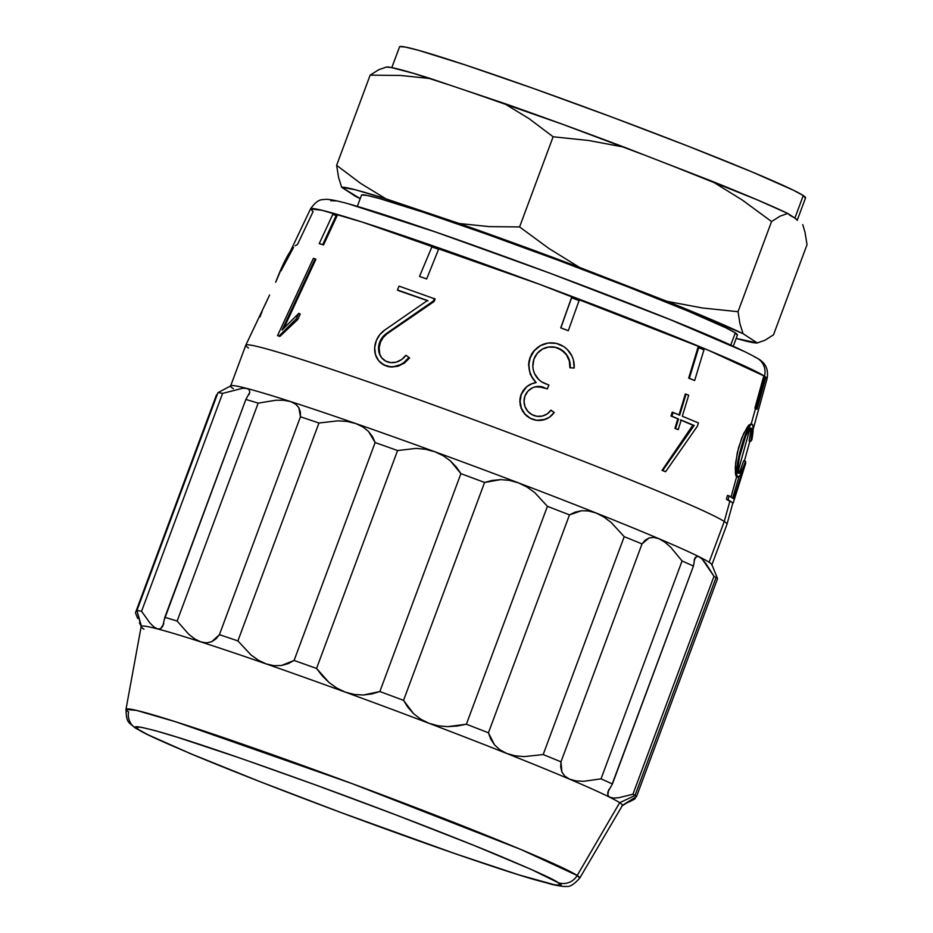 <?xml version="1.0" encoding="UTF-8"?>
<svg xmlns="http://www.w3.org/2000/svg" width="933" height="933" viewBox="0 0 933 933"><rect width="100%" height="100%" fill="white"/><g stroke="black" fill="none" stroke-linecap="round" stroke-linejoin="round"><path stroke-width="1.4" d="M295.166 245.822L297.545 244.399L313.103 211.558L310.502 208.934L321.978 210.287L362.401 222.124L539.74 284.378L708.322 350.225L764.454 376.162A16.048 15.814 -56.9 0 0 757.876 358.61M577.2 875.492L520.906 849.496L351.904 783.545L175.975 721.885L136.65 710.433L125.978 709.372A242.079 9.167 20.4 0 1 336.521 777.854A242.079 9.167 20.4 0 1 577.2 875.492A242.079 9.167 20.4 0 1 579.755 878.128L577.2 875.492A16.048 15.814 123.1 0 1 557.934 882.571A16.048 15.814 -56.9 0 0 577.2 875.492L619.675 802.695L635.011 795.487L716.054 577.585A268.751 10.17 -159.6 0 0 713.99 576.314L632.947 794.216A268.751 10.17 20.4 0 1 635.011 795.487A268.751 10.17 -159.6 0 0 632.947 794.216L618.952 797.703L613.576 798.065L609.739 797.249A256.715 9.715 20.4 0 1 619.675 802.695L577.2 875.492M135.285 727.962A16.048 15.814 -56.9 0 0 138.609 729.641C130.235 724.988 137.792 725.886 161.292 732.37C189.912 740.569 241.542 758.156 316.194 785.166C387.242 811.034 457.695 838.475 496.753 854.71C534.761 870.664 555.158 879.947 557.934 882.571L531.402 869.498L473.847 845.368L395.615 814.777L316.194 785.166L241.262 758.482L177.328 737.233L155.228 730.644L141.513 727.297L136.265 727.11L138.609 729.641L147.939 734.726L190.344 753.572L260.4 781.796L341.665 812.795L455.281 853.73L519.215 874.991L555.03 884.916L560.278 885.102L557.934 882.571C566.308 887.236 558.75 886.327 535.25 879.842C506.631 871.655 455.001 854.057 380.361 827.058C309.313 801.179 238.848 773.737 199.79 757.503C161.782 741.548 141.384 732.265 138.609 729.641A16.048 15.814 123.1 0 1 128.579 711.891A242.079 9.167 20.4 0 1 125.978 709.372C126.573 723.168 128.066 721.675 135.425 728.055L148.674 735.192L190.635 753.724C233.716 771.696 286.606 792.327 349.28 815.64C419.174 841.508 475.783 861.287 519.121 874.991L552.103 884.472C560.675 886.268 565.433 886.898 566.389 886.327C569.457 887.26 573.912 884.519 579.755 878.128L622.393 805.482A256.715 9.715 -159.6 0 0 619.675 802.695A256.715 9.715 -159.6 0 0 609.739 797.249A256.715 9.715 -159.6 0 0 569.608 779.183A256.715 9.715 -159.6 0 0 506.817 753.502A256.715 9.715 -159.6 0 0 428.958 723.285A256.715 9.715 -159.6 0 0 345.408 692.181A256.715 9.715 -159.6 0 0 266.243 663.946A256.715 9.715 -159.6 0 0 201.027 641.974A256.715 9.715 -159.6 0 0 157.607 628.935A256.715 9.715 -159.6 0 0 141.233 626.381A256.715 9.715 -159.6 0 0 141.175 626.521L125.978 709.372M789.155 214.847L794.881 218.089A216.608 8.199 20.4 0 1 797.19 220.398L805.576 197.854A216.608 8.199 -159.6 0 0 803.266 195.545L794.881 218.089L797.167 220.083M711.844 564.978L727.005 524.218A256.715 9.715 -159.6 0 0 724.253 521.477L709.092 562.249A256.715 9.715 20.4 0 1 711.844 564.978A256.715 9.715 20.4 0 1 711.797 565.06L711.786 565.083M248.516 347.986A256.715 9.715 20.4 0 1 245.787 345.222A256.715 9.715 20.4 0 1 470.22 418.381A256.715 9.715 20.4 0 1 724.253 521.477L729.851 501.254L733.175 503.062L745.677 463.339L733.175 503.062L728.055 499.726L729.128 495.866L733.781 498.898L742.668 470.675A27.419 4.42 -75 0 1 737.781 477.171A27.419 4.42 -75 0 1 737.56 477.066L739.694 475.923L742.668 470.675L733.781 498.898L729.128 495.866L728.055 499.726L733.175 503.062L729.851 501.254L724.253 521.477A256.715 9.715 20.4 0 1 727.005 524.183L732.848 502.98M740.219 470.349L743.706 460.809L745.549 461.31L743.473 466.652L741.525 470.617L738.633 473.206A23.407 3.767 -75 0 1 741.385 449.111A23.407 3.767 -75 0 1 750.913 428.072A23.407 3.767 -75 0 1 751.088 428.165L751.088 428.165A23.407 3.767 -75 0 1 750.855 441.297L749.117 440.831L750.703 431.932L750.144 427.909L750.703 431.932L749.117 440.831L750.855 441.297L751.881 439.688L752.768 433.822L752.919 425.856L752.161 424.293L751.263 424.317L748.767 427.337L744.067 438.242L739.624 453.345L736.953 467.55L736.627 474.092L737.56 477.066L735.939 475.795L735.472 473.777L735.286 467.106L737.292 452.75L741.887 437.659L747.368 426.976L748.942 425.028L751.205 424.049M750.015 428.375L737.98 471.865L750.015 428.375M755.508 408.514L751.217 424.002L755.508 408.514A246.487 9.33 -159.6 0 0 754.902 408.129L763.474 377.13L764.442 377.48L755.858 408.479L757.001 409.225L765.573 378.227L764.442 377.48L755.858 408.479L754.902 408.129A246.487 9.33 20.4 0 1 755.508 408.514A246.487 9.33 20.4 0 1 756.045 408.876A246.487 9.33 -159.6 0 0 755.508 408.514M754.739 357.047A16.048 15.814 123.1 0 1 764.454 376.162L764.115 377.364L764.454 376.162A243.56 9.225 -159.6 0 0 523.436 278.349A243.56 9.225 -159.6 0 0 310.502 208.934C314.969 202.519 319.168 199.417 323.11 199.639C326.375 199.091 329.361 198.869 345.222 202.939C359.497 206.776 380.489 213.342 408.199 222.649C475.224 245.111 577.212 282.629 652.12 312.392C706.246 333.699 741.525 349.105 757.923 358.634C765.713 362.949 768.757 369.643 767.066 378.728A243.56 9.225 -159.6 0 0 764.454 376.162L767.066 378.728L753.118 429.367M269.625 295.003L245.787 345.222M731.005 497.091L736.615 476.81L731.005 497.091M726.399 499.283L727.472 495.423L726.399 499.283L729.851 501.254L726.399 499.283M671.014 416.048L672.168 412.234L671.014 416.048L677.825 418.835L671.014 416.048L671.912 416.223L673.066 412.409L679.679 415.15L686.047 394.146L688.694 395.242L682.326 416.246L698.409 422.917L697.441 426.124L665.637 471.678L662.745 470.477L694.164 425.46L681.16 420.072L678.268 429.612L675.62 428.515L678.513 418.975L671.014 416.048M674.921 428.375L677.825 418.835L674.921 428.375L677.568 429.483L674.921 428.375M692.822 425.191L680.46 419.932L692.822 425.191L662.045 470.337L692.822 425.191L694.164 425.46L692.822 425.191M664.937 471.538L662.045 470.337L664.937 471.538M678.979 415.01L685.347 394.006L686.047 394.146L688.694 395.242L682.326 416.246L698.409 422.917L697.441 426.124L665.637 471.678L662.045 470.337L662.745 470.477L694.164 425.46L681.16 420.072L678.268 429.612L677.568 429.483L675.62 428.515L678.513 418.975L671.912 416.223L673.066 412.409L672.168 412.234L679.679 415.15L686.047 394.146L685.347 394.006L678.979 415.01M566.448 354.867L564.208 352.231L558.587 348.441L555.368 347.368L548.592 347.064M543.834 415.617L543.916 415.593A15.045 14.765 -109.8 0 1 524.917 396.175A15.045 14.765 -109.8 0 1 543.846 387.382L535.274 386.822L532.533 387.766L527.891 391.195L524.917 396.175L524.031 401.458L525.057 406.741L527.845 411.348L532.032 414.684L537.093 416.316L542.388 416.048L547.216 413.902L550.971 410.158L554.202 412.479A19.057 18.695 -109.8 0 1 521.197 394.764L523.541 390.239L527.005 386.542L531.332 383.918L536.195 382.577A23.068 22.637 -109.8 0 1 530.212 357.747L534.294 350.68L540.58 345.548L548.277 343.006L556.395 343.402L563.894 346.668L567.101 349.257L571.917 355.951L573.375 359.835L574.145 368.045L569.923 367.707M569.328 361.036L566.413 354.808L561.561 350.073L555.368 347.368L548.651 347.053M528.883 361.444L531.565 354.155L533.944 350.796L540.289 345.653L544.044 344.02M545.187 419.395L536.452 420.351L530.037 418.287L524.708 414.077L521.139 408.269L519.798 401.587L520.894 394.881L523.238 390.356L526.725 386.647L532.253 383.545M550.68 410.298L550.971 410.158A15.045 14.765 -109.8 0 1 543.927 415.582L543.717 415.663M533.606 387.323L537.944 386.507L547.368 388.851L548.896 385.037L545.187 383.626A19.057 18.695 -109.8 0 1 545.094 347.904A19.057 18.695 -109.8 0 1 570.215 367.66L569.573 360.873L566.623 354.727L561.748 350.003L555.555 347.298L548.849 346.983L542.493 349.07L537.291 353.315L533.921 359.158L532.825 366.482L533.361 370.168L534.586 373.701L538.924 379.719L541.875 381.982L548.896 385.037L547.368 388.851L540.86 386.682L535.076 386.892M560.733 327.856L571.486 297.755L560.896 327.88L568.314 330.679L579.066 300.578L571.637 297.779L560.733 327.856A246.487 9.33 20.4 0 1 568.15 330.667A246.487 9.33 -159.6 0 0 560.733 327.856L571.486 297.755L579.066 300.578L568.314 330.679L560.733 327.856M688.671 378.098L697.977 347.426L698.677 347.647L689.37 378.32L694.653 380.512L703.96 349.84L698.677 347.647L689.37 378.32L688.671 378.098A246.487 9.33 20.4 0 1 693.965 380.291A246.487 9.33 -159.6 0 0 688.671 378.098L697.977 347.426L703.96 349.84L694.653 380.512L688.671 378.098M426.673 278.967A246.487 9.33 -159.6 0 0 419.955 276.611A246.487 9.33 20.4 0 1 426.673 278.967L438.592 249.251L431.874 246.907L419.512 276.413L426.229 278.769L419.512 276.413L431.874 246.907L438.592 249.251L426.673 278.967M323.553 244.936A246.487 9.33 -159.6 0 0 320.101 243.945A246.487 9.33 20.4 0 1 323.553 244.936L322.69 244.598L336.207 215.453L332.754 214.462L319.238 243.606L322.69 244.598L320.101 243.945L319.238 243.606L332.754 214.462L337.07 215.803L323.553 244.936L322.69 244.598L336.207 215.453L337.07 215.803L323.553 244.936M428.037 300.881L398.158 290.501L428.037 300.881M391.848 367.054L398.449 366.051L404.607 362.914L409.622 357.957L406.52 355.683L409.622 357.957L404.222 363.194L397.575 366.319L390.554 366.984L387.207 366.354L381.364 363.299M379.148 347.706L379.696 353.397M387.113 333.757L386.577 333.384L433.32 301.044L386.577 333.384L387.113 333.757L434.055 301.557L433.32 301.044L434.393 298.478L433.32 301.044L434.055 301.557L435.14 298.992L399.032 286.116L397.423 289.976L398.158 290.501L427.477 300.484L384.711 330.084A21.027 18.497 125.1 0 0 376.396 340.382L374.681 347.554L375.451 354.61L378.588 360.628L383.708 364.826L390.146 366.692L393.598 366.657L400.444 364.663L403.616 362.762L408.922 357.467L405.925 355.275A16.806 14.776 125.1 0 1 384.349 360.29A16.806 14.776 125.1 0 1 379.929 341.618A16.806 14.776 125.1 0 1 386.577 333.384L382.682 337.011L379.929 341.618L380.536 342.038L379.929 341.618L378.565 347.356L379.171 352.989L381.679 357.794L385.772 361.153L390.915 362.645L396.455 362.074L401.68 359.497L405.925 355.275L408.922 357.467A21.027 18.497 125.1 0 1 381.924 363.742A21.027 18.497 125.1 0 1 376.396 340.382L379.836 334.62L384.711 330.084L427.477 300.484L397.423 289.976L399.032 286.116L435.14 298.992L434.055 301.557L387.113 333.757L383.265 337.419L380.536 342.038L379.136 347.822M279.877 336.405L278.361 335.973L279.877 336.405L297.732 319.553L279.877 336.405L277.556 335.553L313.371 258.359L315.086 258.861L282.058 330.049L298.828 313.313L296.274 318.806L279.072 335.997L279.877 336.405M300.286 314.059L297.732 319.553L300.286 314.059L298.828 313.313L300.286 314.059M315.89 259.269L283.924 328.194L315.89 259.269L315.086 258.861L315.89 259.269M737.49 476.763L736.615 476.81L737.781 477.171M732.615 498.14L739.064 476.611L732.615 498.14M216.491 394.881L217.307 394.402L216.491 394.881L135.46 612.783L216.491 394.881M712.625 566.389L711.797 564.57A256.715 9.715 -159.6 0 0 709.092 562.249L724.253 521.477A256.715 9.715 -159.6 0 0 469.824 418.241A256.715 9.715 -159.6 0 0 245.776 345.245L230.614 386.017A256.715 9.715 20.4 0 1 230.649 385.935A256.715 9.715 -159.6 0 0 233.355 388.746M550.715 410.252L554.202 412.479L549.444 417.226L543.333 419.943L536.638 420.293L530.224 418.217L524.906 413.995L521.384 408.164L520.089 401.47L521.197 394.764A19.057 18.695 -109.8 0 1 536.195 382.577L532.02 377.294L529.512 371.042L528.894 364.337L530.212 357.747A23.068 22.637 -109.8 0 1 574.145 368.045L569.911 367.765L569.305 360.978M543.589 344.172L540.289 345.653L533.944 350.796L529.839 357.887L528.533 364.488L530.259 374.366L535.985 382.658M537.711 420.48L543.927 419.803M532.23 383.556L526.725 386.647L520.894 394.881L519.926 398.962L520.241 405.342L522.632 411.278L526.807 416.106L532.288 419.302M736.347 476.565L737.56 477.066A27.419 4.42 -75 0 1 740.779 448.843A27.419 4.42 -75 0 1 751.94 424.2A27.419 4.42 -75 0 1 752.161 424.293A27.419 4.42 -75 0 1 751.881 439.688L750.855 441.297L751.916 432.259L751.088 428.165L749.351 429.04L745.56 436.364L739.414 457.298L737.84 468.203L738.633 473.206A23.407 3.767 -75 0 0 738.819 473.288A23.407 3.767 -75 0 0 745.549 461.31L745.677 463.339L745.549 461.31L743.706 460.809L740.254 470.279L737.676 472.949M749.117 424.865L743.729 433.402L738.586 447.513L735.636 462.745L735.472 473.777M751.94 424.2L750.668 423.92M733.291 346.19L737.443 335.017A200.56 7.592 -159.6 0 0 735.297 332.883L730.772 345.058L735.297 332.883A200.56 7.592 -159.6 0 0 536.522 252.225A200.56 7.592 -159.6 0 0 361.491 195.207L357.339 206.368M629.845 801.634L635.081 798.776L635.723 797.039L635.081 798.776L623.559 804.608L636.528 796.56A268.751 10.17 -159.6 0 0 635.011 795.487L619.675 802.695A256.715 9.715 20.4 0 1 622.381 805.506A256.715 9.715 -159.6 0 0 622.393 805.482M447.63 84.425L413.319 73.275L390.962 67.456L386.367 67.059L378.716 69.742L370.156 75.153L400.549 75.456L430.579 78.582L488.997 98.362M642.604 154.377L562.657 124.311L467.223 90.933L503.878 103.271L529.139 118.701L553.129 136.766L519.588 226.929L489.195 226.626L459.164 223.488L385.865 198.811L360.604 183.369L336.626 165.316L370.156 75.153L336.626 165.316L338.597 177.562L341.665 187.276L360.22 198.612A222.322 8.42 20.4 0 1 355.87 196.56L341.665 187.276A222.322 8.42 20.4 0 1 385.865 198.811L355.298 189.761L341.665 187.276L338.597 177.562L336.626 165.316L360.604 183.369L385.865 198.811L459.164 223.488A222.322 8.42 20.4 0 1 579.463 267.363L548.872 248.446L519.588 226.929L553.129 136.766L588.77 140.51L624.177 147.146L691.994 173.538M794.881 218.089L787.779 213.447L756.815 199.662L667.935 164.126L711.681 181.107L742.283 200.024L771.556 221.541L738.026 311.704L702.374 307.972L666.978 301.324L579.463 267.363L459.164 223.488L489.195 226.626L519.588 226.929L548.872 248.446L579.463 267.363L666.978 301.324A222.322 8.42 20.4 0 1 743.065 333.676L740.009 323.984L738.026 311.704L771.556 221.541L780.093 216.153L787.779 213.447L794.881 218.089L803.266 195.545A216.608 8.199 -159.6 0 0 588.583 108.438A216.608 8.199 -159.6 0 0 399.546 46.848L391.813 67.608M428.958 723.285A256.715 9.715 20.4 0 1 506.817 753.502L499.855 749.747L494.478 744.802L490.735 739.064L488.437 732.79A268.751 10.17 -159.6 0 0 466.372 724.23L457.228 726.037L447.723 726.655L438.218 725.804L428.958 723.285L420.655 719.156L413.587 713.687L407.919 707.331L403.546 700.356A268.751 10.17 -159.6 0 0 379.859 691.54L371.964 693.919L363.415 695.003L354.493 694.514L345.408 692.181L336.801 688.076L328.999 682.466L322.258 675.819L316.544 668.448A268.751 10.17 -159.6 0 0 294.093 660.447L288.18 663.631L281.463 665.497L274.115 665.695L266.243 663.946L258.418 660.249L250.93 654.884L237.903 640.901A268.751 10.17 -159.6 0 0 219.418 634.673L216.001 638.848L211.768 641.694L206.753 642.837L201.027 641.974L194.95 639.047L188.793 634.3L177.13 621.051A268.751 10.17 -159.6 0 0 164.826 617.354L162.715 626.451L160.558 628.702L157.607 628.935L154.05 627.023L150.073 623.162L141.559 611.29A268.751 10.17 -159.6 0 0 136.918 610.567L141.233 626.871A256.715 9.715 20.4 0 1 141.233 626.381A256.715 9.715 20.4 0 1 157.607 628.935A256.715 9.715 20.4 0 1 201.027 641.974A256.715 9.715 20.4 0 1 266.243 663.946A256.715 9.715 20.4 0 1 345.408 692.181A256.715 9.715 20.4 0 1 428.958 723.285L420.655 719.156L413.587 713.687L403.546 700.356L484.589 482.454A268.751 10.17 -159.6 0 0 460.902 473.637L379.859 691.54A268.751 10.17 20.4 0 1 403.546 700.356L484.589 482.454L500.624 479.62L509.383 480.355L518.375 482.839L526.935 487.003L534.749 492.589L547.403 506.327L466.372 724.23L447.723 726.655L438.218 725.804L428.958 723.285M506.817 753.502A256.715 9.715 20.4 0 1 569.608 779.183L564.862 776.163L561.923 772.046L560.71 767.194L560.978 761.829A268.751 10.17 -159.6 0 0 543.181 754.552L524.218 756.616L515.168 755.812L506.817 753.502L499.855 749.747L494.478 744.802L488.437 732.79L569.48 514.888A268.751 10.17 -159.6 0 0 547.403 506.327L466.372 724.23A268.751 10.17 20.4 0 1 488.437 732.79L569.48 514.888L581.516 510.736L588.595 510.957L596.245 513.057L603.896 517.01L611.255 522.562L624.212 536.65L543.181 754.552L524.218 756.616L515.168 755.812L506.817 753.502M569.608 779.183A256.715 9.715 20.4 0 1 609.739 797.249L607.815 795.219L607.78 792.14L612.41 783.977A268.751 10.17 -159.6 0 0 601.027 778.857L583.685 781.294L576.069 780.909L569.608 779.183L564.862 776.163L561.923 772.046L560.978 761.829L642.009 543.927A268.751 10.17 -159.6 0 0 624.212 536.65L543.181 754.552A268.751 10.17 20.4 0 1 560.978 761.829L642.009 543.927L648.96 537.991L653.625 537.373L659.025 538.749L664.809 542.12L670.722 547.239L682.07 560.955L601.027 778.857L583.685 781.294L576.069 780.909L569.608 779.183M623.162 805.226L636.528 796.56L717.57 578.658A268.751 10.17 -159.6 0 0 716.054 577.585L635.011 795.487A268.751 10.17 20.4 0 1 636.528 796.56L717.57 578.658L712.369 565.841L717.57 578.658A268.751 10.17 20.4 0 0 716.054 577.585A268.751 10.17 20.4 0 0 713.99 576.314L632.947 794.216L618.952 797.703L613.576 798.065L609.739 797.249M143.939 629.192A256.715 9.715 20.4 0 1 141.233 626.871M137.687 618.439L135.46 612.783L137.687 618.439M601.027 778.857A268.751 10.17 20.4 0 1 612.41 783.977L693.441 566.074A268.751 10.17 -159.6 0 0 682.07 560.955L601.027 778.857M705.989 563.649L713.99 576.314L702.339 559.287L705.989 563.649M694.059 560.15L696.601 556.441L699.155 556.803L702.339 559.287L699.155 556.803A256.715 9.715 -159.6 0 0 659.025 538.749A256.715 9.715 -159.6 0 0 596.245 513.057A256.715 9.715 -159.6 0 0 518.375 482.839A256.715 9.715 -159.6 0 0 434.825 451.735L443.222 455.712L450.452 460.949L460.902 473.637L379.859 691.54L363.415 695.003L354.493 694.514L345.408 692.181L336.801 688.076L328.999 682.466L316.544 668.448L397.575 450.546A268.751 10.17 -159.6 0 0 375.136 442.545L294.093 660.447L281.463 665.497L274.115 665.695L266.243 663.946L258.418 660.249L250.93 654.884L237.903 640.901L318.946 423.011A268.751 10.17 -159.6 0 0 300.449 416.783L219.418 634.673L211.768 641.694L206.753 642.837L201.027 641.974L194.95 639.047L188.793 634.3L177.13 621.051L258.173 403.149A268.751 10.17 -159.6 0 0 245.857 399.452L164.733 618.509M612.036 784.443L693.441 566.074L694.828 558.086L696.601 556.441L699.155 556.803A256.715 9.715 20.4 0 1 709.092 562.249A256.715 9.715 -159.6 0 0 699.155 556.803A256.715 9.715 20.4 0 0 659.025 538.749L664.809 542.12L670.722 547.239L682.07 560.955A268.751 10.17 20.4 0 1 693.441 566.074M607.815 795.219L608.748 789.575M729.128 495.866L727.472 495.423L729.128 495.866M543.741 415.651L546.971 413.995M574.145 368.045L569.911 367.765L574.145 368.045M693.965 380.291L694.653 380.512L693.965 380.291M757.001 409.225L754.902 408.129L763.474 377.13L765.573 378.227L757.001 409.225L756.045 408.876L757.001 409.225M330.655 200.688L335.938 200.887M349.723 204.245L436.259 232.247L550.517 273.416L670.162 319.622L745.35 351.928M163.835 623.687L160.558 628.702L157.607 628.935L154.05 627.023L150.073 623.162L141.559 611.29L222.59 393.388A268.751 10.17 20.4 0 0 217.949 392.665L136.918 610.567A268.751 10.17 20.4 0 1 141.559 611.29L222.59 393.388A268.751 10.17 -159.6 0 0 217.949 392.665L230.649 385.935L217.949 392.665L136.918 610.567L141.07 624.982L141.233 626.381L139.449 622.836M242.813 388.233L222.59 393.388L242.813 388.233L247.023 388.49L249.333 389.924L249.764 392.396L249.006 394.682M249.333 389.924L249.764 392.396L245.857 399.452L164.826 617.354A268.751 10.17 20.4 0 1 177.13 621.051L258.173 403.149L275.83 400.234L283.69 400.257L290.443 401.528L295.516 404.047L298.805 407.628L300.449 416.783L219.418 634.673A268.751 10.17 20.4 0 1 237.903 640.901L318.946 423.011L337.968 420.83L347.146 421.448L355.66 423.5L362.855 426.906L368.5 431.443L375.136 442.545L294.093 660.447A268.751 10.17 20.4 0 1 316.544 668.448L397.575 450.546L416.036 448.4L425.53 449.274L434.825 451.735L443.222 455.712L450.452 460.949L456.307 467.013L460.902 473.637A268.751 10.17 20.4 0 1 484.589 482.454L492.262 480.425L500.624 479.62L509.383 480.355L518.375 482.839L526.935 487.003L534.749 492.589L547.403 506.327A268.751 10.17 20.4 0 1 569.48 514.888L575.09 512.159L581.516 510.736L588.595 510.957L596.245 513.057L603.896 517.01L611.255 522.562L624.212 536.65A268.751 10.17 20.4 0 1 642.009 543.927L645.076 540.3L648.96 537.991L653.625 537.373L659.025 538.749A256.715 9.715 20.4 0 0 596.245 513.057A256.715 9.715 20.4 0 0 518.375 482.839A256.715 9.715 20.4 0 0 434.825 451.735A256.715 9.715 -159.6 0 0 355.66 423.5A256.715 9.715 -159.6 0 0 290.443 401.528A256.715 9.715 -159.6 0 0 247.023 388.49A256.715 9.715 -159.6 0 0 230.906 385.737L230.194 386.064M262.033 311.61L259.945 316.94M268.086 298.268L264.82 305.301M275.713 282.209L283.749 263.246L290.466 251.14A44.119 7.277 110 0 0 275.713 282.209M281.789 269.415L293.568 247.397M382.11 358.097L384.571 360.441M282.058 330.049L298.828 313.313L296.274 318.806L297.732 319.553L296.274 318.806L279.072 335.997L277.556 335.553L278.361 335.973L277.556 335.553L313.371 258.359L315.086 258.861L282.058 330.049M245.857 399.452A268.751 10.17 20.4 0 1 258.173 403.149L275.83 400.234L283.69 400.257L290.443 401.528L295.516 404.047L298.805 407.628L300.379 411.954L300.449 416.783A268.751 10.17 20.4 0 1 318.946 423.011L337.968 420.83L347.146 421.448L355.66 423.5L362.855 426.906L368.5 431.443L372.535 436.737L375.136 442.545A268.751 10.17 20.4 0 1 397.575 450.546L416.036 448.4L425.53 449.274L434.825 451.735A256.715 9.715 20.4 0 0 355.66 423.5A256.715 9.715 20.4 0 0 290.443 401.528A256.715 9.715 20.4 0 0 247.023 388.49A256.715 9.715 20.4 0 0 230.649 385.935M773.492 334.854L764.955 340.253L757.269 342.947L743.065 333.676L666.978 301.324L702.374 307.972L738.026 311.704L740.009 323.984L743.065 333.676L757.269 342.947A222.322 8.42 20.4 0 1 757.199 342.959A222.322 8.42 20.4 0 1 736.184 338.422L757.269 342.947L764.955 340.253L773.492 334.854L807.022 244.691L773.492 334.854M802.765 224.62L805.039 232.41L807.022 244.691L805.039 232.41M361.654 195.02L366.891 195.394L379.148 198.449L422.579 212.024L485.323 233.682L557.829 260.12L629.064 287.329L688.181 311.156L726.189 327.961L735.297 332.883L737.28 335.204M399.721 46.65L405.377 47.058L418.614 50.347L465.52 65.018L533.279 88.402L611.593 116.963L688.531 146.341L752.371 172.069L793.412 190.227L803.266 195.545L805.401 198.053M430.579 78.582A222.322 8.42 -159.6 0 0 386.437 67.048L378.716 69.742L370.156 75.153L400.549 75.456M742.283 200.024L771.556 221.541L780.093 216.153L787.779 213.447A222.322 8.42 -159.6 0 0 711.681 181.107L742.283 200.024M529.139 118.701L553.129 136.766L588.77 140.51L624.177 147.146A222.322 8.42 -159.6 0 0 503.878 103.271L529.139 118.701M744.406 461.007L749.91 441.041M281.16 270.722L310.502 208.934M622.113 805.704L622.824 805.377M737.863 473.031L738.819 473.288"/></g></svg>
